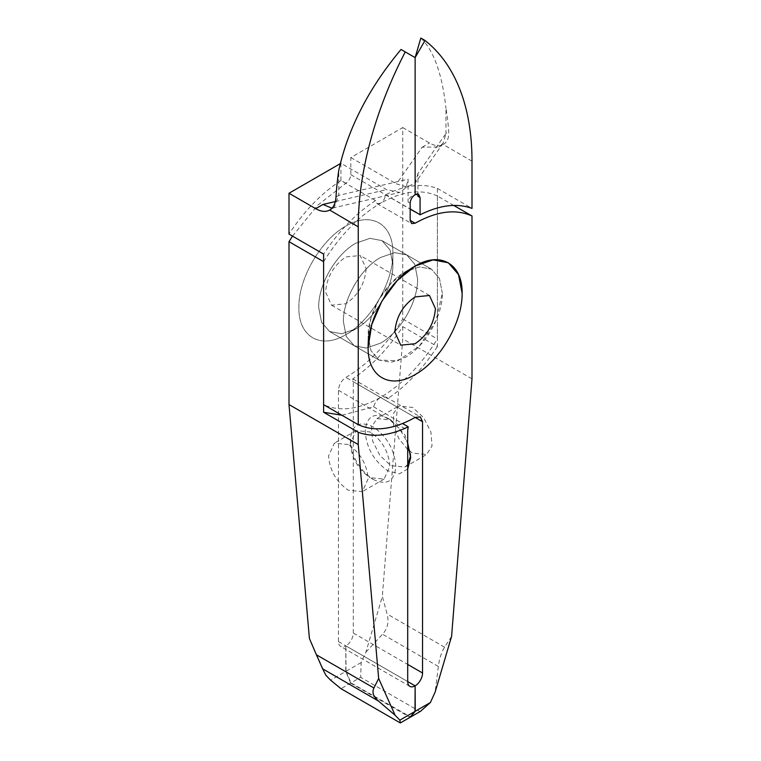 <?xml version="1.0" encoding="UTF-8"?>
<svg xmlns="http://www.w3.org/2000/svg" width="761" height="761" viewBox="0 0 761 761"><rect width="100%" height="100%" fill="white"/><g stroke="black" fill="none" stroke-linecap="round" stroke-linejoin="round"><path stroke-width="0.57" stroke-dasharray="3.81 2.85" d="M442.322 293.204L439.468 278.469L431.458 269.185L419.416 266.892L405.233 271.782L391.049 283.273L378.997 299.473L370.988 318.012L368.134 336.039L368.134 347.454L368.134 336.039L370.988 350.764L378.997 360.048L398.003 360.781L419.416 345.96L436.053 320.609L442.322 293.204C442.788 315.834 425.057 346.531 405.233 357.451L391.049 362.341L378.997 360.048L370.988 350.764L368.134 336.039C367.677 313.399 385.399 282.702 405.233 271.782L419.416 266.892L431.458 269.185L439.468 278.469L442.322 293.204M366.155 268.643C364.938 283.549 358.184 295.258 345.875 303.763L331.539 305.19L325.594 292.062C326.811 277.147 333.575 265.437 345.875 256.933L360.219 255.515L366.155 268.643M392.866 264.647L390.012 249.922L382.003 240.628L369.951 238.336L355.768 243.225C335.943 254.145 318.212 284.842 318.678 307.482L321.532 322.207L329.542 331.492L341.584 333.784L355.768 328.895C375.601 317.974 393.323 287.278 392.866 264.647L390.012 249.922L382.003 240.628L369.951 238.336L355.768 243.225C335.943 254.145 318.212 284.842 318.678 307.482L321.532 322.207L329.542 331.492L341.584 333.784L355.768 328.895C375.601 317.974 393.323 287.278 392.866 264.647L392.866 253.223C393.456 281.893 370.997 320.781 345.875 334.612C320.762 349.775 298.293 336.847 298.892 307.482C298.302 278.811 320.762 239.915 345.875 226.093C370.997 210.921 393.456 223.858 392.866 253.223C393.447 281.893 370.997 320.781 345.875 334.612C320.762 349.784 298.312 336.819 298.892 307.482C298.312 278.811 320.762 239.924 345.875 226.093C370.997 210.921 393.447 223.886 392.866 253.223L392.866 264.647M417.599 278.926C418.055 301.556 400.334 332.253 380.5 343.173L366.317 348.062L354.274 345.77L346.265 336.486L343.401 321.76C342.945 299.121 360.666 268.424 380.5 257.503L394.683 252.614L406.726 254.906L414.735 264.2L417.599 278.926L414.735 264.2L406.726 254.906L394.683 252.614L380.5 257.503C360.666 268.424 342.945 299.121 343.401 321.76L346.265 336.486L354.274 345.77L366.317 348.062L380.5 343.173C400.334 332.253 418.055 301.556 417.599 278.926M417.599 194.026L417.133 193.475L415.125 194.683C410.873 196.034 408.524 198.488 408.077 202.036L408.077 179.187L338.769 195.358L338.769 170.378M401.028 49.475L415.125 57.608M365.879 652.177L382.536 634.236C387.625 628.634 389.147 621.889 387.083 613.984L382.336 596.415L365.879 652.177L361.152 662.555L360.666 677.309L350.65 683.093L410.008 717.366L420.024 711.583L360.666 677.309M451.587 636.396L444.595 647.192C441.466 652.101 439.392 658.522 438.365 666.465L435.121 692.158M472.001 378.873L402.759 338.892L382.336 596.415M361.152 662.555L345.751 671.44L350.65 683.093M453.756 205.451L437.385 195.996L437.385 346.588L402.759 326.593A125.907 72.695 120 0 1 398.488 332.909C384.819 352.2 369.58 367.525 352.771 378.864L353.294 381.727L353.294 633.019A10.492 6.059 -60 0 1 345.875 645.87L345.751 671.44M402.759 326.593L402.759 338.892M437.385 195.996C421.166 188.69 402.208 191.116 380.5 203.244L376.999 203.596L375.554 200.552L340.938 180.557L340.928 163.273L386.588 189.622L399.62 192.466L406.013 187.767L408.077 179.187M335.316 201.579L386.588 189.622M340.928 163.273L340.348 163.605M340.938 180.557C321.437 193.237 304.124 211.092 288.999 234.103M375.554 200.552C356.072 213.28 338.769 231.125 323.615 254.088M323.615 261.67C339.834 235.653 358.792 216.172 380.5 203.244C383.42 201.237 385.076 198.44 385.447 194.835C404.928 185.075 422.231 182.935 437.385 188.414L437.385 339.006C421.166 365.033 402.208 384.505 380.5 397.432C358.792 409.589 339.834 412.015 323.615 404.681M437.385 346.588C422.821 368.762 406.155 386.188 387.397 398.85L385.722 396.947L380.5 397.432L415.125 417.418L353.294 381.727M352.771 378.864L387.397 398.85M407.706 468.938L399.354 473.865L387.92 470.821C374.098 461.29 366.517 448.153 365.166 431.411C366.517 416.238 374.098 411.853 387.92 418.274L399.344 428.433L407.706 442.997M407.706 464.552L404.881 467.064L390.888 465.684L379.901 455.478L372.624 441.028L371.492 427.187L376.895 418.607L390.888 419.996L404.881 434.759L410.674 454.26L410.617 455.868M407.706 449.523L398.754 438.507L393.58 425.266L393.542 413.385L398.659 406.041L412.652 407.43L423.639 417.627L430.907 432.077L432.048 445.917L426.636 454.507L412.652 453.118L410.084 451.435M336.001 196.956L338.769 195.358L334.155 207.487L331.977 208.219M292.509 236.129L317.537 205.356L345.875 183.258C348.823 181.147 350.469 178.293 350.821 174.688L350.821 157.556L402.759 127.572L402.759 319.011C386.559 345.056 367.592 364.529 345.875 377.446C341.375 380.557 338.902 384.838 338.455 390.288L338.455 641.59A10.492 6.059 120 0 0 340.633 646.393A10.492 6.059 120 0 0 345.875 645.87L407.706 681.571L345.875 645.87L346.008 671.297L330.607 680.191M325.879 675.273L309.413 638.517M346.008 671.297L350.992 682.893L410.674 716.986M373.08 479.392C386.902 485.813 394.483 481.428 395.834 466.255C394.483 449.523 386.902 436.386 373.08 426.845C359.259 420.424 351.677 424.8 350.326 439.982C351.677 456.714 359.259 469.851 373.08 479.392L370.112 477.68L384.105 479.059L389.898 466.255C388.709 451.711 382.117 440.286 370.112 431.982L356.119 430.602L350.326 443.406L350.326 439.982M350.326 443.406C351.515 457.951 358.108 469.375 370.112 477.68M348.348 444.548L334.364 443.168L328.562 455.972C329.751 470.517 336.343 481.941 348.348 490.236L362.341 491.625L368.134 478.821C366.954 464.267 360.353 452.852 348.348 444.548M402.759 127.572L429.47 142.992A27.976 16.152 -120 0 0 443.197 144.523L439.002 146.949L443.197 143.097L445.975 133.46L417.97 173.479L417.97 196.319M437.385 188.414L472.001 208.4M402.759 319.011L437.385 339.006M472.001 161.151L443.197 144.523C447.164 142.24 449.009 138.026 448.733 131.862A279.791 161.541 120 0 0 445.975 108.481L445.975 133.46L448.733 131.862M420.814 38.05C433.827 50.521 442.208 74.007 445.975 108.481M417.97 173.479L415.468 182.726L407.211 187.054L396.481 183.915L422.165 147.206L439.002 146.949M350.821 157.556L396.481 183.915M385.447 194.835L410.179 209.123M341.946 415.259L373.603 406.812C374.964 402.607 377.256 399.487 380.5 397.432L345.875 377.446M373.603 406.812L402.588 423.544M350.992 682.893L340.976 688.686M410.35 717.166L400.334 722.95M438.365 666.465L382.536 634.236M444.595 647.192L387.083 613.984M408.077 202.036L410.179 203.244M345.875 183.258L340.928 180.405M353.294 633.019L407.706 664.439M338.455 641.59L407.706 681.571M338.455 390.288L407.706 430.269M350.821 174.688L410.179 208.961M422.165 147.206L429.47 142.992M405.233 271.782L415.125 266.074L405.233 271.782M429.461 295.496L360.219 255.515M431.458 269.185L382.003 240.628L431.458 269.185M331.539 305.19L400.781 345.161M378.997 360.048L329.542 331.492L378.997 360.048M355.768 328.895L345.875 334.612L355.768 328.895M376.999 203.596L411.625 223.582M376.895 418.607L398.659 406.041M385.741 396.909L420.367 416.904M390.888 419.996L387.92 418.274M410.674 454.26L410.674 457.684M404.881 467.064L426.636 454.507M332.567 208.114L399.62 192.466M334.155 207.487L329.694 210.055M409.875 686.374L340.633 646.393M356.119 430.602L334.364 443.168M418.617 194.331L417.133 193.475M384.105 479.059L362.341 491.625M443.197 143.097L415.468 182.726"/><path stroke-width="1.14" d="M368.134 347.454L371.758 324.624L381.898 301.147L397.156 280.619L415.125 266.074L433.085 259.882L448.353 262.783L458.493 274.55L462.108 293.204C462.688 321.865 440.239 360.752 415.125 374.583C390.003 389.756 367.553 376.8 368.134 347.454C367.553 376.8 390.003 389.756 415.125 374.583C440.239 360.752 462.688 321.865 462.108 293.204C462.688 263.858 440.239 250.902 415.125 266.074C390.003 279.905 367.553 318.792 368.134 347.454M415.125 343.744C427.425 335.24 434.189 323.53 435.406 308.624L429.461 295.496L415.125 296.914C402.816 305.418 396.062 317.128 394.845 332.034L400.781 345.161L415.125 343.744M430.393 702.527L435.121 692.158L451.587 636.396L472.001 378.873L472.001 215.981C455.791 208.685 436.824 211.101 415.125 223.239L411.625 223.582L410.179 220.376L410.179 203.244C410.474 199.62 412.129 196.766 415.125 194.683L415.125 57.608L401.028 49.475C368.838 88.048 348.081 128.343 338.769 170.378A279.791 161.541 120 0 0 336.001 196.956C335.544 203.529 333.356 207.943 329.437 210.198A27.976 16.152 60 0 1 315.71 208.676L288.999 193.256L288.999 234.103L323.615 254.088L323.615 404.681L358.241 424.676C374.441 432.001 393.408 429.585 415.125 417.418L420.367 416.904L422.545 421.708L422.545 673A10.492 6.059 -60 0 1 415.125 685.851L414.992 711.421L410.008 717.366L420.576 711.269L430.393 702.527L414.992 711.421M415.125 57.608L420.814 38.05L425.019 40.476L415.125 57.608L415.125 194.683L418.617 194.331L420.072 197.537L420.072 214.669L410.179 209.123M405.233 51.9L400.286 61.755A279.791 161.541 -60 0 0 358.241 226.835L358.241 424.676M329.694 210.055L358.241 226.835M331.977 208.219L323.006 204.452L335.316 201.579M340.928 163.273L288.999 193.256M472.001 215.981L453.756 205.451M407.706 442.997L410.674 457.684L407.706 468.938M410.084 451.435L407.706 449.523M410.617 455.868L407.706 464.552M402.588 423.544L408.229 426.807L407.706 430.269L407.706 681.571L415.125 685.851L415.249 711.278L399.848 720.163L395.121 715.254L378.464 701.043L322.635 668.814L325.879 675.273L330.607 680.191L340.976 688.686L400.334 722.95L399.848 720.163M292.509 236.129L288.999 241.684L288.999 404.567L309.413 638.517L316.405 654.793L373.917 688.001L378.664 678.498L395.121 715.254M407.706 681.571L415.125 685.851A10.492 6.059 120 0 1 409.875 686.374A10.492 6.059 120 0 1 407.706 681.571M410.35 717.166L415.249 711.278M408.229 426.807C391.411 434.902 376.172 437.185 362.512 433.637A125.907 72.695 -60 0 1 358.241 432.258L358.241 444.548L378.664 678.498M425.019 40.476L429.965 44.623A279.791 161.541 -60 0 1 472.001 161.151L472.001 208.4C456.857 202.921 439.544 205.061 420.062 214.83M420.072 197.537L417.97 196.319L417.599 194.026M410.674 716.986L400.334 722.95M288.999 404.567L358.241 444.548M288.999 241.684L323.615 261.67L323.615 412.262L341.946 415.259M323.615 412.262L358.241 432.258M322.635 668.814L316.405 654.793M373.917 688.001C371.853 692.291 373.375 696.638 378.464 701.043M315.71 208.676L323.006 204.452M415.125 223.239L410.179 220.376M407.706 664.439L422.545 673M422.545 421.708L415.125 417.418M410.179 208.961L420.072 214.669"/></g></svg>
